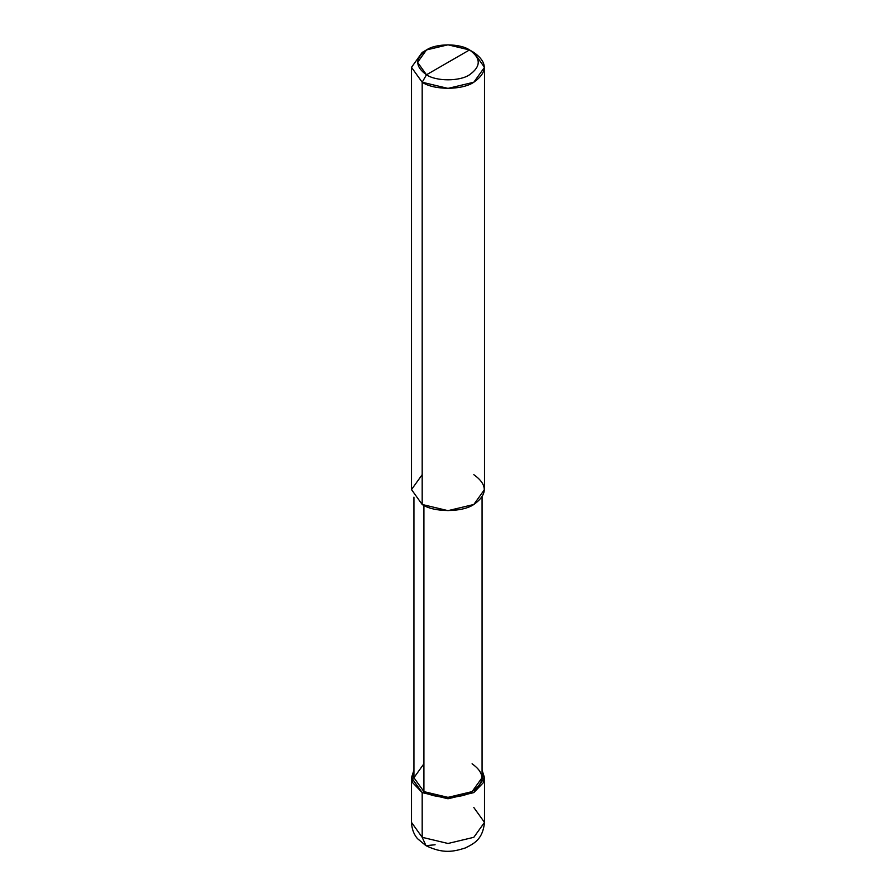 <?xml version="1.0" encoding="UTF-8"?>
<svg xmlns="http://www.w3.org/2000/svg" width="896" height="896" viewBox="0 0 896 896"><rect width="100%" height="100%" fill="white"/><g stroke="black" fill="none" stroke-linecap="round" stroke-linejoin="round"><path stroke-width="1.34" d="M411.499 777.706L411.499 822.405C411.981 832.35 416.371 837.323 417.558 838.701L425.97 845.667L422.184 837.312L411.499 822.405L422.184 837.312L422.184 792.602L412.44 782.454L413.93 770.134L411.499 777.706L422.184 792.602L448 798.773L473.816 792.602L484.501 777.706L482.07 770.134L483.56 782.454L473.816 792.602L448 798.773L422.184 792.602L423.909 791.616L422.184 792.602L422.184 837.312L425.97 845.667L435.098 844.76M425.97 845.667C443.195 853.966 453.477 851.704 465.248 847.986C474.264 843.528 482.754 839.339 484.501 822.405L473.816 837.312L448 843.483L422.184 837.312L448 843.483L473.816 837.312L484.501 822.405L473.816 807.509M422.184 474.678L411.499 489.574L422.184 504.482L422.184 82.23L426.485 74.782C436.173 81.48 459.827 81.48 469.515 74.782C481.118 66.506 481.118 58.229 469.515 49.941L426.485 74.782C414.882 66.506 414.882 58.229 426.485 49.941C436.173 43.243 459.827 43.243 469.515 49.941C481.118 58.229 481.118 66.506 469.515 74.782C459.827 81.48 436.173 81.48 426.485 74.782L469.515 49.941L448 44.8L426.485 49.941L417.581 62.362L426.485 74.782L422.184 82.23L422.184 504.482L411.499 489.574L411.499 67.334L422.184 82.23L411.499 67.334L422.184 52.427L411.499 67.334M423.909 763.795L413.93 777.706L423.909 791.616L413.93 777.706L413.93 497.146M482.07 497.146L482.07 777.706L472.091 791.616L448 797.373L423.909 791.616L423.909 505.411L423.909 791.616C434.75 799.109 461.25 799.109 472.091 791.616C485.083 782.342 485.083 773.069 472.091 763.795M484.501 67.334L473.816 52.427C487.738 62.362 487.738 72.296 473.816 82.23C462.19 90.272 433.81 90.272 422.184 82.23L448 88.402L473.816 82.23L484.501 67.334L484.501 489.574L473.816 504.482L448 510.653L422.184 504.482C433.81 512.523 462.19 512.523 473.816 504.482C487.738 494.547 487.738 484.613 473.816 474.678M473.816 52.427L469.515 49.941L473.816 52.427M484.501 822.405L484.501 777.706M422.184 52.427L426.485 49.941"/></g></svg>
